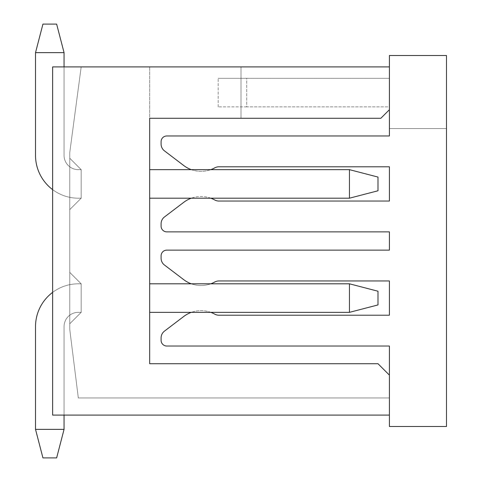 <?xml version="1.0" encoding="UTF-8"?>
<svg xmlns="http://www.w3.org/2000/svg" width="482" height="482" viewBox="0 0 482 482"><rect width="100%" height="100%" fill="white"/><g stroke="black" fill="none" stroke-linecap="round" stroke-linejoin="round"><path stroke-width="0.36" stroke-dasharray="2.41 1.81" d="M149.673 118.283L149.673 363.717L377.99 363.717L389.408 375.135L389.408 415.092L52.64 415.092L52.64 66.908L389.408 66.908L389.408 109.721L380.846 118.283L149.673 118.283L149.673 66.908L149.673 118.283L241 118.283L241 66.908L149.673 66.908L389.408 66.908L241 66.908L241 118.283L380.846 118.283L241 118.283L241 66.908L241 118.283M52.64 415.092L52.64 66.908L81.181 66.908L52.64 66.908L81.181 66.908L52.64 66.908L81.181 66.908L52.64 66.908L81.181 66.908L52.64 66.908L81.181 66.908L52.64 66.908L81.181 66.908L52.64 66.908L81.181 66.908L52.64 66.908L81.181 66.908L52.64 66.908L81.181 66.908L52.64 66.908L52.64 415.092L389.408 415.092L52.64 415.092L52.64 66.908L52.64 415.092L389.408 415.092L389.408 397.969L78.325 397.969L69.763 329.471L69.763 152.529L81.181 66.908L52.64 66.908L52.64 415.092L389.408 415.092L389.408 397.969L78.325 397.969L69.763 329.471L69.763 152.529L81.181 66.908L52.64 66.908L52.64 415.092L52.64 66.908L52.64 415.092L389.408 415.092L389.408 397.969L389.408 415.092L389.408 397.969L389.408 415.092L389.408 397.969L389.408 415.092L389.408 397.969L389.408 415.092L389.408 397.969L389.408 415.092L389.408 397.969L389.408 415.092L389.408 397.969L389.408 415.092L389.408 397.969L389.408 415.092L389.408 397.969L389.408 415.092L52.64 415.092L52.64 66.908L52.64 415.092L389.408 415.092L52.64 415.092L52.64 66.908L52.64 415.092L389.408 415.092L52.64 415.092L52.64 66.908L52.64 415.092L389.408 415.092L52.64 415.092L52.64 66.908L52.64 415.092L389.408 415.092L52.64 415.092L52.64 66.908L52.64 415.092L389.408 415.092L52.64 415.092L389.408 415.092L52.64 415.092L52.64 66.908L52.64 415.092L389.408 415.092L52.64 415.092M52.64 189.631A42.808 42.808 0 0 0 78.325 198.192L81.181 198.192L78.325 198.192L81.181 198.192L69.763 209.604L81.181 198.192L69.763 209.604L81.181 198.192L78.325 198.192A42.808 42.808 0 0 1 35.517 155.379L35.517 52.64L42.934 24.1L56.635 24.1L64.058 52.64L64.058 155.379A14.267 14.267 0 0 0 78.325 169.652A14.267 14.267 0 0 1 64.058 155.379A14.267 14.267 0 0 0 78.325 169.652A14.267 14.267 0 0 1 64.058 155.379A14.267 14.267 0 0 0 78.325 169.652A14.267 14.267 0 0 1 64.058 155.379A14.267 14.267 0 0 0 78.325 169.652A14.267 14.267 0 0 1 64.058 155.379A14.267 14.267 0 0 0 78.325 169.652A14.267 14.267 0 0 1 64.058 155.379A14.267 14.267 0 0 0 78.325 169.652A14.267 14.267 0 0 1 64.058 155.379A14.267 14.267 0 0 0 78.325 169.652A14.267 14.267 0 0 1 64.058 155.379A14.267 14.267 0 0 0 78.325 169.652L81.181 169.652L78.325 169.652L81.181 169.652L78.325 169.652L81.181 169.652L78.325 169.652L81.181 169.652L78.325 169.652L81.181 169.652L78.325 169.652L81.181 169.652L78.325 169.652L81.181 169.652L78.325 169.652L81.181 169.652L69.763 158.235L69.763 209.604L69.763 158.235L81.181 169.652L69.763 158.235L81.181 169.652L69.763 158.235L69.763 209.604L69.763 158.235L81.181 169.652L69.763 158.235L81.181 169.652L69.763 158.235L81.181 169.652L69.763 158.235L81.181 169.652L69.763 158.235L81.181 169.652L69.763 158.235L69.763 209.604L69.763 158.235L69.763 209.604L69.763 158.235L69.763 209.604L69.763 158.235L69.763 209.604L69.763 158.235L81.181 169.652L69.763 158.235L69.763 209.604L81.181 198.192L81.181 169.652L81.181 198.192L81.181 169.652L81.181 198.192L69.763 209.604L81.181 198.192L81.181 169.652L81.181 198.192L69.763 209.604L81.181 198.192L81.181 169.652L81.181 198.192L69.763 209.604L69.763 158.235L69.763 209.604L81.181 198.192L81.181 169.652L81.181 198.192L69.763 209.604L69.763 158.235L81.181 169.652L81.181 198.192L81.181 169.652L81.181 198.192L69.763 209.604L69.763 158.235L81.181 169.652L81.181 198.192L81.181 169.652L81.181 198.192L69.763 209.604L81.181 198.192L81.181 169.652L78.325 169.652A14.267 14.267 0 0 1 64.058 155.379L64.058 52.64L35.517 52.64L35.517 155.379A42.808 42.808 0 0 0 78.325 198.192L81.181 198.192L69.763 209.604L69.763 158.235L81.181 169.652L78.325 169.652A14.267 14.267 0 0 1 64.058 155.379L64.058 52.64L35.517 52.64L64.058 52.64L35.517 52.64L35.517 155.379A42.808 42.808 0 0 0 78.325 198.192L81.181 198.192L81.181 169.652L78.325 169.652A14.267 14.267 0 0 1 64.058 155.379L64.058 52.64L35.517 52.64L64.058 52.64L35.517 52.64L35.517 155.379A42.808 42.808 0 0 0 78.325 198.192L81.181 198.192L69.763 209.604L81.181 198.192L81.181 169.652L78.325 169.652A14.267 14.267 0 0 1 64.058 155.379L64.058 52.64L35.517 52.64L64.058 52.64L35.517 52.64L35.517 155.379A42.808 42.808 0 0 0 78.325 198.192L81.181 198.192L69.763 209.604L69.763 158.235L69.763 209.604L81.181 198.192L81.181 169.652L78.325 169.652A14.267 14.267 0 0 1 64.058 155.379L64.058 52.64L35.517 52.64L64.058 52.64L35.517 52.64L35.517 155.379A42.808 42.808 0 0 0 78.325 198.192L81.181 198.192L78.325 198.192A42.808 42.808 0 0 1 35.517 155.379A42.808 42.808 0 0 0 78.325 198.192A42.808 42.808 0 0 1 35.517 155.379A42.808 42.808 0 0 0 78.325 198.192A42.808 42.808 0 0 1 35.517 155.379A42.808 42.808 0 0 0 78.325 198.192A42.808 42.808 0 0 1 35.517 155.379A42.808 42.808 0 0 0 78.325 198.192A42.808 42.808 0 0 1 35.517 155.379A42.808 42.808 0 0 0 78.325 198.192A42.808 42.808 0 0 1 35.517 155.379L35.517 52.64L64.058 52.64L56.635 24.1L42.934 24.1L35.517 52.64L35.517 155.379L35.517 52.64L64.058 52.64L56.635 24.1L64.058 52.64L56.635 24.1L42.934 24.1L56.635 24.1L64.058 52.64L56.635 24.1L42.934 24.1L35.517 52.64L35.517 155.379L35.517 52.64L64.058 52.64L56.635 24.1L64.058 52.64L56.635 24.1L42.934 24.1L56.635 24.1L64.058 52.64L56.635 24.1L42.934 24.1L35.517 52.64L35.517 155.379L35.517 52.64L64.058 52.64L56.635 24.1L64.058 52.64L56.635 24.1L42.934 24.1L56.635 24.1L64.058 52.64L64.058 155.379L64.058 52.64L64.058 155.379L64.058 52.64L64.058 155.379L64.058 52.64L64.058 155.379L64.058 52.64L64.058 155.379L64.058 52.64L35.517 52.64L35.517 155.379L35.517 52.64L35.517 155.379L35.517 52.64L64.058 52.64L64.058 155.379L64.058 66.908M64.058 429.36L64.058 326.621A14.267 14.267 0 0 1 78.325 312.348A14.267 14.267 0 0 0 64.058 326.621A14.267 14.267 0 0 1 78.325 312.348A14.267 14.267 0 0 0 64.058 326.621A14.267 14.267 0 0 1 78.325 312.348A14.267 14.267 0 0 0 64.058 326.621A14.267 14.267 0 0 1 78.325 312.348A14.267 14.267 0 0 0 64.058 326.621A14.267 14.267 0 0 1 78.325 312.348A14.267 14.267 0 0 0 64.058 326.621A14.267 14.267 0 0 1 78.325 312.348A14.267 14.267 0 0 0 64.058 326.621A14.267 14.267 0 0 1 78.325 312.348A14.267 14.267 0 0 0 64.058 326.621A14.267 14.267 0 0 1 78.325 312.348A14.267 14.267 0 0 0 64.058 326.621A14.267 14.267 0 0 1 78.325 312.348A14.267 14.267 0 0 0 64.058 326.621A14.267 14.267 0 0 1 78.325 312.348L81.181 312.348L78.325 312.348L81.181 312.348L78.325 312.348L81.181 312.348L78.325 312.348L81.181 312.348L78.325 312.348L81.181 312.348L78.325 312.348L81.181 312.348L78.325 312.348L81.181 312.348L78.325 312.348L81.181 312.348L78.325 312.348L81.181 312.348L78.325 312.348L81.181 312.348L69.763 323.765L81.181 312.348L69.763 323.765L81.181 312.348L69.763 323.765L81.181 312.348L69.763 323.765L81.181 312.348L69.763 323.765L81.181 312.348L69.763 323.765L69.763 272.396L69.763 323.765L69.763 272.396L69.763 323.765L69.763 272.396L69.763 323.765L69.763 272.396L69.763 323.765L69.763 272.396L69.763 323.765L69.763 272.396L69.763 323.765L69.763 272.396L81.181 283.808L69.763 272.396L69.763 323.765L81.181 312.348L81.181 283.808L81.181 312.348L81.181 283.808L69.763 272.396L69.763 323.765L81.181 312.348L69.763 323.765L81.181 312.348L81.181 283.808L81.181 312.348L81.181 283.808L69.763 272.396L81.181 283.808L81.181 312.348L81.181 283.808L69.763 272.396L81.181 283.808L81.181 312.348L81.181 283.808L81.181 312.348L69.763 323.765L69.763 272.396L81.181 283.808L81.181 312.348L81.181 283.808L69.763 272.396L69.763 323.765L81.181 312.348L69.763 323.765L81.181 312.348L81.181 283.808L81.181 312.348L81.181 283.808L69.763 272.396L69.763 323.765L69.763 272.396L81.181 283.808L81.181 312.348L81.181 283.808L69.763 272.396L81.181 283.808L81.181 312.348L81.181 283.808L78.325 283.808L81.181 283.808L78.325 283.808L81.181 283.808L78.325 283.808L81.181 283.808L78.325 283.808L81.181 283.808L78.325 283.808L81.181 283.808L78.325 283.808L81.181 283.808L78.325 283.808L81.181 283.808L78.325 283.808L81.181 283.808L78.325 283.808L81.181 283.808L78.325 283.808L81.181 283.808L69.763 272.396L69.763 323.765L81.181 312.348L78.325 312.348A14.267 14.267 0 0 0 64.058 326.621L64.058 429.36L35.517 429.36L35.517 326.621A42.808 42.808 0 0 1 78.325 283.808A42.808 42.808 0 0 0 35.517 326.621A42.808 42.808 0 0 1 78.325 283.808A42.808 42.808 0 0 0 35.517 326.621A42.808 42.808 0 0 1 78.325 283.808A42.808 42.808 0 0 0 35.517 326.621A42.808 42.808 0 0 1 78.325 283.808A42.808 42.808 0 0 0 35.517 326.621A42.808 42.808 0 0 1 78.325 283.808A42.808 42.808 0 0 0 35.517 326.621A42.808 42.808 0 0 1 78.325 283.808A42.808 42.808 0 0 0 35.517 326.621A42.808 42.808 0 0 1 78.325 283.808A42.808 42.808 0 0 0 35.517 326.621A42.808 42.808 0 0 1 78.325 283.808A42.808 42.808 0 0 0 35.517 326.621A42.808 42.808 0 0 1 78.325 283.808A42.808 42.808 0 0 0 35.517 326.621L35.517 429.36L64.058 429.36L35.517 429.36L35.517 326.621L35.517 429.36L64.058 429.36L35.517 429.36L35.517 326.621L35.517 429.36L64.058 429.36L35.517 429.36L35.517 326.621L35.517 429.36L64.058 429.36L35.517 429.36L35.517 326.621L35.517 429.36L64.058 429.36L35.517 429.36L35.517 326.621L35.517 429.36L64.058 429.36L35.517 429.36L35.517 326.621L35.517 429.36L64.058 429.36L35.517 429.36L35.517 326.621L35.517 429.36L64.058 429.36L35.517 429.36L35.517 326.621L35.517 429.36L64.058 429.36L35.517 429.36L42.934 457.9L56.635 457.9L42.934 457.9L35.517 429.36L42.934 457.9L56.635 457.9L64.058 429.36L56.635 457.9L42.934 457.9L35.517 429.36L42.934 457.9L56.635 457.9L64.058 429.36L56.635 457.9L42.934 457.9L35.517 429.36L42.934 457.9L35.517 429.36L42.934 457.9L56.635 457.9L64.058 429.36L56.635 457.9L42.934 457.9L35.517 429.36L42.934 457.9L56.635 457.9L64.058 429.36L56.635 457.9L42.934 457.9L56.635 457.9L64.058 429.36L56.635 457.9L42.934 457.9L35.517 429.36L42.934 457.9L56.635 457.9L64.058 429.36L56.635 457.9L42.934 457.9L35.517 429.36L42.934 457.9L56.635 457.9L64.058 429.36L56.635 457.9L42.934 457.9L35.517 429.36L42.934 457.9L56.635 457.9L64.058 429.36L56.635 457.9L42.934 457.9L35.517 429.36L42.934 457.9L56.635 457.9L64.058 429.36L56.635 457.9L64.058 429.36L64.058 326.621L64.058 415.092M149.673 283.808L149.673 312.348L149.673 283.808L149.673 312.348L149.673 283.808L149.673 312.348L149.673 283.808L149.673 312.348L149.673 283.808L149.673 312.348L149.673 283.808L149.673 312.348L149.673 283.808L149.673 312.348L149.673 283.808L149.673 312.348L149.673 283.808L149.673 312.348L149.673 283.808L349.45 283.808L349.45 312.348L149.673 312.348L149.673 283.808L349.45 283.808L149.673 283.808L349.45 283.808L149.673 283.808L349.45 283.808L349.45 312.348L149.673 312.348L149.673 283.808L349.45 283.808L149.673 283.808L349.45 283.808L349.45 312.348L349.45 283.808L149.673 283.808L349.45 283.808L349.45 312.348L149.673 312.348L349.45 312.348L349.45 283.808L149.673 283.808L349.45 283.808L349.45 312.348L149.673 312.348L349.45 312.348L349.45 283.808L149.673 283.808L349.45 283.808L349.45 312.348L149.673 312.348L349.45 312.348L349.45 283.808L149.673 283.808L349.45 283.808L349.45 312.348L349.45 283.808L349.45 312.348L149.673 312.348L349.45 312.348L149.673 312.348L349.45 312.348L349.45 283.808L149.673 283.808L349.45 283.808L349.45 312.348L149.673 312.348L349.45 312.348L149.673 312.348L349.45 312.348L349.45 283.808L349.45 312.348L149.673 312.348L349.45 312.348L349.45 283.808L349.45 312.348L149.673 312.348M149.673 198.192L149.673 169.652L149.673 198.192L149.673 169.652L149.673 198.192L149.673 169.652L149.673 198.192L149.673 169.652L149.673 198.192L149.673 169.652L149.673 198.192L149.673 169.652L149.673 198.192L149.673 169.652L149.673 198.192L149.673 169.652L149.673 198.192L149.673 169.652L149.673 198.192L149.673 169.652L149.673 198.192L349.45 198.192L149.673 198.192L349.45 198.192L349.45 169.652L149.673 169.652L349.45 169.652L349.45 198.192L349.45 169.652L149.673 169.652L349.45 169.652L349.45 198.192L149.673 198.192L349.45 198.192L349.45 169.652L149.673 169.652L349.45 169.652L349.45 198.192L149.673 198.192L349.45 198.192L149.673 198.192L349.45 198.192L349.45 169.652L149.673 169.652L349.45 169.652L349.45 198.192L349.45 169.652L149.673 169.652L349.45 169.652L349.45 198.192L149.673 198.192L349.45 198.192L349.45 169.652L149.673 169.652L349.45 169.652L349.45 198.192L149.673 198.192L349.45 198.192L149.673 198.192L349.45 198.192L349.45 169.652L149.673 169.652L349.45 169.652L349.45 198.192L149.673 198.192L349.45 198.192L349.45 169.652L149.673 169.652L349.45 169.652L349.45 198.192L149.673 198.192L349.45 198.192L349.45 169.652L149.673 169.652L349.45 169.652L349.45 198.192L349.45 169.652L149.673 169.652M389.408 66.908L389.408 109.721L380.846 118.283L389.408 109.721L389.408 66.908L389.408 109.721M81.181 66.908L69.763 152.529L69.763 329.471L78.325 397.969L389.408 397.969L78.325 397.969L69.763 329.471L69.763 152.529L81.181 66.908L69.763 152.529L69.763 329.471L78.325 397.969L389.408 397.969L78.325 397.969L69.763 329.471L69.763 152.529L81.181 66.908L69.763 152.529L69.763 329.471L78.325 397.969L389.408 397.969L78.325 397.969L69.763 329.471L69.763 152.529L81.181 66.908L69.763 152.529L69.763 329.471L78.325 397.969L389.408 397.969L78.325 397.969L69.763 329.471L69.763 152.529L81.181 66.908L69.763 152.529L69.763 329.471L78.325 397.969L389.408 397.969L78.325 397.969L69.763 329.471L69.763 152.529L81.181 66.908L69.763 152.529L69.763 329.471L78.325 397.969L389.408 397.969L78.325 397.969L69.763 329.471L69.763 152.529L81.181 66.908L69.763 152.529L69.763 329.471L78.325 397.969L389.408 397.969L78.325 397.969L69.763 329.471L69.763 152.529L81.181 66.908L69.763 152.529L69.763 329.471L78.325 397.969L389.408 397.969L78.325 397.969L69.763 329.471L69.763 152.529L81.181 66.908L69.763 152.529L69.763 329.471L78.325 397.969L389.408 397.969L78.325 397.969L69.763 329.471L69.763 152.529L81.181 66.908M69.763 272.396L81.181 283.808L69.763 272.396M349.45 312.348L377.99 304.931L349.45 312.348L377.99 304.931L349.45 312.348L377.99 304.931L349.45 312.348L377.99 304.931L349.45 312.348L377.99 304.931L349.45 312.348L377.99 304.931L349.45 312.348L377.99 304.931L349.45 312.348L377.99 304.931L349.45 312.348L377.99 304.931L349.45 312.348L377.99 304.931L377.99 291.23L349.45 283.808L377.99 291.23L377.99 304.931L377.99 291.23L349.45 283.808L377.99 291.23L377.99 304.931L377.99 291.23L349.45 283.808L377.99 291.23L377.99 304.931L377.99 291.23L377.99 304.931L377.99 291.23L349.45 283.808L377.99 291.23L377.99 304.931L377.99 291.23L349.45 283.808L377.99 291.23L349.45 283.808L377.99 291.23L377.99 304.931L377.99 291.23L349.45 283.808L377.99 291.23L377.99 304.931L377.99 291.23L349.45 283.808L377.99 291.23L377.99 304.931L377.99 291.23L349.45 283.808L377.99 291.23L377.99 304.931L377.99 291.23L349.45 283.808M349.45 169.652L377.99 177.069L349.45 169.652L377.99 177.069L349.45 169.652L377.99 177.069L349.45 169.652L377.99 177.069L349.45 169.652L377.99 177.069L349.45 169.652L377.99 177.069L349.45 169.652L377.99 177.069L349.45 169.652L377.99 177.069L349.45 169.652L377.99 177.069L349.45 169.652L377.99 177.069L377.99 190.77L349.45 198.192L377.99 190.77L377.99 177.069L377.99 190.77L349.45 198.192L377.99 190.77L377.99 177.069L377.99 190.77L349.45 198.192L377.99 190.77L377.99 177.069L377.99 190.77L349.45 198.192L377.99 190.77L377.99 177.069L377.99 190.77L349.45 198.192L377.99 190.77L377.99 177.069L377.99 190.77L349.45 198.192L377.99 190.77L377.99 177.069L377.99 190.77L377.99 177.069L377.99 190.77L349.45 198.192L377.99 190.77L349.45 198.192L377.99 190.77L377.99 177.069L377.99 190.77L349.45 198.192L377.99 190.77L377.99 177.069L377.99 190.77L349.45 198.192M52.64 292.369A42.808 42.808 0 0 1 78.325 283.808A42.808 42.808 0 0 0 35.517 326.621L35.517 429.36M35.517 52.64L42.934 24.1L35.517 52.64L35.517 155.379A42.808 42.808 0 0 0 78.325 198.192A42.808 42.808 0 0 1 35.517 155.379L35.517 52.64L42.934 24.1L35.517 52.64L42.934 24.1L35.517 52.64L42.934 24.1L56.635 24.1L42.934 24.1L35.517 52.64L42.934 24.1L56.635 24.1L42.934 24.1L35.517 52.64L42.934 24.1L56.635 24.1L64.058 52.64L56.635 24.1L42.934 24.1L35.517 52.64L42.934 24.1L35.517 52.64L42.934 24.1L56.635 24.1L42.934 24.1L56.635 24.1L64.058 52.64M389.408 135.972L389.408 128.555L446.483 128.555L446.483 426.504L389.408 426.504L389.408 346.028L166.796 346.028A5.706 5.706 0 0 1 161.09 340.316L161.09 337.942A8.562 8.562 0 0 1 164.47 331.128L183.775 316.451A28.54 28.54 0 0 1 214.761 314.15A8.562 8.562 0 0 0 218.876 315.204L389.408 315.204L389.408 280.958L218.876 280.958A8.562 8.562 0 0 0 214.761 282.006A28.54 28.54 0 0 1 183.775 279.705L164.47 265.034A8.562 8.562 0 0 1 161.09 258.213L161.09 255.84A5.706 5.706 0 0 1 166.796 250.134L389.408 250.134L389.408 231.866L166.796 231.866A5.706 5.706 0 0 1 161.09 226.16L161.09 223.787A8.562 8.562 0 0 1 164.47 216.966L183.775 202.295A28.54 28.54 0 0 1 214.761 199.994A8.562 8.562 0 0 0 218.876 201.042L389.408 201.042L389.408 166.796L218.876 166.796A8.562 8.562 0 0 0 214.761 167.85A28.54 28.54 0 0 1 183.775 165.549L164.47 150.872A8.562 8.562 0 0 1 161.09 144.058L161.09 141.684A5.706 5.706 0 0 1 166.796 135.972L389.408 135.972M191.306 169.652A28.54 28.54 0 0 0 210.785 169.652M210.779 198.192A28.54 28.54 0 0 0 191.306 198.192M191.306 283.808A28.54 28.54 0 0 0 210.785 283.808M210.785 312.348A28.54 28.54 0 0 0 191.306 312.348M389.408 375.135L389.408 415.092M446.483 128.555L446.483 55.496L389.408 55.496L389.408 128.555L446.483 128.555M389.408 106.865L389.408 78.325L389.408 106.865L246.706 106.865L246.706 78.325L389.408 78.325L218.171 78.325L246.706 78.325L246.706 106.865L389.408 106.865M246.706 106.865L218.171 106.865L246.706 106.865M218.171 106.865L218.171 78.325L218.171 106.865"/><path stroke-width="0.72" d="M241 118.283L149.673 118.283L149.673 363.717L377.99 363.717L389.408 375.135L389.408 426.504L446.483 426.504L446.483 55.496L389.408 55.496L389.408 66.908L52.64 66.908L52.64 415.092L389.408 415.092M389.408 66.908L389.408 109.721L380.846 118.283L149.673 118.283M149.673 283.808L349.45 283.808L349.45 312.348L149.673 312.348M349.45 169.652L377.99 177.069L377.99 190.77L349.45 198.192L349.45 169.652L149.673 169.652M349.45 198.192L149.673 198.192M349.45 312.348L377.99 304.931L377.99 291.23L349.45 283.808M52.64 189.631A42.808 42.808 0 0 1 35.517 155.379L35.517 52.64L42.934 24.1L56.635 24.1L64.058 52.64L35.517 52.64M35.517 429.36L64.058 429.36L56.635 457.9L42.934 457.9L35.517 429.36L35.517 326.621A42.808 42.808 0 0 1 52.64 292.369M64.058 66.908L64.058 52.64M64.058 415.092L64.058 429.36M389.408 109.721L389.408 135.972L166.796 135.972A5.706 5.706 0 0 0 161.09 141.684L161.09 144.058A8.562 8.562 0 0 0 164.47 150.872L183.775 165.549A28.54 28.54 0 0 0 191.306 169.652M210.785 169.652A28.54 28.54 0 0 0 214.761 167.85A8.562 8.562 0 0 1 218.876 166.796L389.408 166.796L389.408 201.042L218.876 201.042A8.562 8.562 0 0 1 214.761 199.994A28.54 28.54 0 0 0 210.779 198.192M191.306 198.192A28.54 28.54 0 0 0 183.775 202.295L164.47 216.966A8.562 8.562 0 0 0 161.09 223.787L161.09 226.16A5.706 5.706 0 0 0 166.796 231.866L389.408 231.866L389.408 250.134L166.796 250.134A5.706 5.706 0 0 0 161.09 255.84L161.09 258.213A8.562 8.562 0 0 0 164.47 265.034L183.775 279.705A28.54 28.54 0 0 0 191.306 283.808M210.785 283.808A28.54 28.54 0 0 0 214.761 282.006A8.562 8.562 0 0 1 218.876 280.958L389.408 280.958L389.408 315.204L218.876 315.204A8.562 8.562 0 0 1 214.761 314.15A28.54 28.54 0 0 0 210.785 312.348M191.306 312.348A28.54 28.54 0 0 0 183.775 316.451L164.47 331.128A8.562 8.562 0 0 0 161.09 337.942L161.09 340.316A5.706 5.706 0 0 0 166.796 346.028L389.408 346.028L389.408 375.135"/></g></svg>
